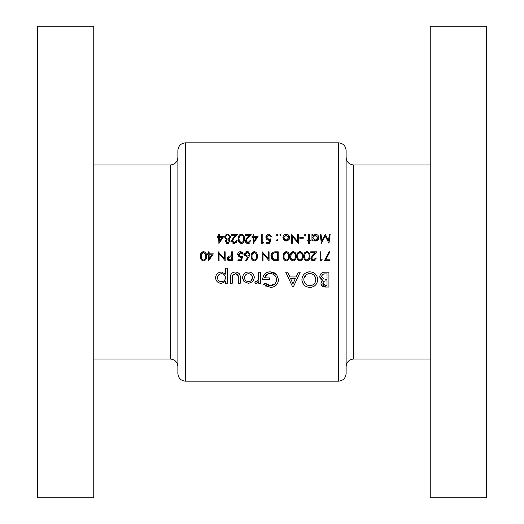 <?xml version="1.0" encoding="UTF-8"?>
<svg xmlns="http://www.w3.org/2000/svg" width="524" height="524" viewBox="0 0 524 524"><rect width="100%" height="100%" fill="white"/><g stroke="black" fill="none" stroke-linecap="round" stroke-linejoin="round"><path stroke-width="0.79" d="M177.878 373.527L177.878 150.473C178.33 145.829 180.878 143.281 185.522 142.823L185.522 381.177C180.878 380.719 178.33 378.171 177.878 373.527M93.757 26.2L93.757 497.8L37.669 497.8L37.669 26.2L93.757 26.2M346.122 262L346.122 373.527C345.67 378.171 343.122 380.719 338.478 381.177L338.478 142.823C343.122 143.281 345.67 145.829 346.122 150.473L346.122 262M430.243 262L430.243 497.8L486.331 497.8L486.331 26.2L430.243 26.2L430.243 262M248.546 283.418L252.817 281.591L254.356 277.681C254.022 274.176 252.09 272.284 248.546 272.008C244.963 272.231 242.972 274.124 242.56 277.681L244.151 281.604L248.546 283.418L244.151 281.604L243.477 280.753M227.337 283.229L227.337 268.203L225.438 268.203L225.438 274.124L221.475 272.008C217.905 272.29 215.927 274.203 215.547 277.746C215.953 281.25 217.945 283.143 221.521 283.418L225.438 281.264L225.438 283.229L227.337 283.229M260.631 283.229L260.631 272.198L258.732 272.198L258.489 279.554L256.557 281.709L255.633 281.519L254.736 282.901L256.328 283.418L258.732 281.663L258.732 283.229L260.631 283.229M292.687 287.034L293.283 287.034L300.2 272.198L298.274 272.198L296.021 276.954L289.949 276.954L287.696 272.198L285.744 272.198L292.687 287.034M328.928 287.034L328.928 272.198L324.808 272.198C321.867 272.244 320.197 273.692 319.797 276.534L322.633 280.307L320.937 283.307C321.376 285.96 323.033 287.204 325.915 287.034L328.928 287.034M309.992 287.414C314.747 286.923 317.315 284.303 317.701 279.547C317.269 274.818 314.662 272.238 309.881 271.818C305.034 272.218 302.381 274.818 301.909 279.62C302.374 284.453 305.066 287.047 309.992 287.414M263.677 284.486L270.548 287.414C275.414 287.047 278.067 284.447 278.513 279.62L276.692 274.622L270.279 271.818C265.439 272.126 262.917 274.727 262.721 279.613L269.382 279.613L269.382 277.903L264.627 277.903C265.354 275.1 267.201 273.639 270.168 273.528C274.032 273.81 276.181 275.86 276.613 279.678C276.279 283.314 274.268 285.318 270.581 285.704L265.118 283.229L263.677 284.486M240.274 283.229L240.274 277.949C240.509 274.347 238.892 272.362 235.414 272.008C231.903 272.29 230.219 274.235 230.383 277.851L230.383 283.229L232.283 283.229L232.486 275.578L235.407 273.718L238.191 275.676L238.374 283.229L240.274 283.229M208.48 260.952L213.353 253.865L209.122 253.865L209.122 251.802L208.323 251.802L208.323 253.865L207.288 253.865L207.288 254.775L208.323 254.775L208.48 260.952M330.14 234.385L329.334 234.385L328.483 240.817L325.247 234.385L321.847 240.804L320.996 234.385L320.19 234.385L321.376 243.306L325.168 235.983L328.967 243.306L330.14 234.385M237.948 260.723L241.603 260.723L242.52 256.262L240.555 256.721L238.407 254.749L240.667 252.489L242.638 254.094L243.437 254.094L240.713 251.572C238.78 251.723 237.745 252.771 237.601 254.716L240.411 257.638L241.459 257.461L240.981 259.812L237.948 259.812L237.948 260.723M257.277 256.262C257.539 253.74 256.544 252.175 254.297 251.572C252.018 252.162 250.989 253.721 251.212 256.262C250.989 258.797 252.011 260.363 254.297 260.952C256.55 260.349 257.546 258.784 257.277 256.262M309.324 243.536L309.324 240.902L310.47 240.902L310.47 240.103L309.324 240.103L309.324 234.385L308.525 234.385L308.525 240.103L307.378 240.103L307.378 240.902L308.525 240.902L308.525 243.536L309.324 243.536M303.258 238.276L303.258 237.359L299.826 237.359L299.826 238.276L303.258 238.276M286.268 241.02L288.757 239.94L289.648 237.627C289.477 235.577 288.351 234.457 286.268 234.267C284.198 234.457 283.071 235.577 282.901 237.627L283.792 239.946L286.268 241.02M277.124 241.02L277.864 240.274L277.124 239.534L276.377 240.274L277.124 241.02L276.377 240.274L277.124 239.534L277.864 240.274L277.124 241.02L276.377 240.274L277.124 239.534M329.91 260.723L329.91 259.812L325.777 259.812L329.806 251.952L329.111 251.572L324.422 260.723L329.91 260.723M315.612 257.978L313.548 260.042L311.61 258.227L313.3 255.496L316.758 251.802L310.699 251.802L310.699 252.719L314.845 252.719L312.618 255.103L310.811 258.299L313.503 260.952L316.417 257.978L315.612 257.978L315.52 258.529M303.029 256.262C303.298 253.74 302.302 252.175 300.049 251.572C297.77 252.162 296.748 253.721 296.97 256.262C296.741 258.797 297.77 260.363 300.049 260.952C302.302 260.349 303.298 258.784 303.029 256.262M289.307 256.262C289.569 253.74 288.573 252.175 286.32 251.572C284.047 252.162 283.019 253.721 283.242 256.262C283.019 258.797 284.041 260.363 286.32 260.952C288.58 260.349 289.576 258.784 289.307 256.262M269.061 251.802L268.262 251.802L268.262 258.81L262.197 251.802L262.197 260.723L262.996 260.723L262.996 253.701L269.061 260.723L269.061 251.802M266.199 243.306L269.86 243.306L270.777 238.846L268.812 239.304L266.657 237.333L268.923 235.073L270.888 236.671L271.687 236.671L268.969 234.156C267.024 234.313 265.982 235.361 265.858 237.3L268.661 240.215L269.716 240.044L269.231 242.389L266.199 242.389L266.199 243.306M253.21 243.536L258.077 236.442L253.845 236.442L253.845 234.385L253.046 234.385L253.046 236.442L252.018 236.442L252.018 237.359L253.046 237.359L253.21 243.536M244.354 238.839C244.629 236.337 243.634 234.778 241.368 234.156C239.082 234.759 238.053 236.324 238.289 238.839C238.053 241.361 239.075 242.92 241.368 243.536C243.634 242.913 244.629 241.348 244.354 238.839L243.791 241.99M225.019 241.223L226.289 239.357L225.019 241.223L227.554 243.536L230.167 241.243L228.864 239.357L230.626 236.907L227.606 234.156L225.241 235.132L224.56 236.986L226.289 239.357L224.56 236.986M218.894 243.536L223.761 236.442L219.53 236.442L219.53 234.385L218.731 234.385L218.731 236.442L217.702 236.442L217.702 237.359L218.731 237.359L218.894 243.536M236.344 240.562L234.274 242.619L232.342 240.811L234.032 238.079L237.49 234.385L231.425 234.385L231.425 235.296L235.577 235.296L233.344 237.68L231.543 240.883L234.235 243.536L237.143 240.562L236.344 240.562L236.252 241.106M250.072 240.562L248.003 242.619L246.07 240.811L247.754 238.079L251.212 234.385L245.153 234.385L245.153 235.296L249.306 235.296L247.073 237.68L245.265 240.883L247.963 243.536L250.872 240.562L250.072 240.562L249.981 241.106M263.048 243.306L263.572 242.389L262.197 242.389L262.197 234.385L261.397 234.385L261.397 243.306L263.048 243.306M277.124 235.754L277.864 235.014L277.124 234.267L276.377 235.014L277.124 235.754L276.377 235.014L277.124 234.267L277.864 235.014L277.124 235.754L276.377 235.014M278.211 251.802L275.447 251.802C272.572 251.834 271.052 253.282 270.888 256.151L273.58 260.402L278.211 260.723L278.211 251.802M296.171 256.262C296.433 253.74 295.438 252.175 293.185 251.572C290.905 252.162 289.883 253.721 290.106 256.262C289.877 258.797 290.905 260.363 293.185 260.952C295.444 260.349 296.433 258.784 296.171 256.262M309.894 256.262C310.162 253.74 309.167 252.175 306.913 251.572C304.634 252.162 303.606 253.721 303.835 256.262C303.606 258.797 304.634 260.363 306.913 260.952C309.167 260.349 310.162 258.784 309.894 256.262M321.723 260.723L322.247 259.812L320.878 259.812L320.878 251.802L320.079 251.802L320.079 260.723L321.723 260.723M280.438 235.754L281.185 235.014L280.438 234.267L279.698 235.014L280.438 235.754L279.698 235.014L280.438 234.267L281.185 235.014L280.438 235.754L279.698 235.014M298.339 234.385L297.54 234.385L297.54 241.387L291.482 234.385L291.482 243.306L292.281 243.306L292.281 236.285L298.339 243.306L298.339 234.385M305.151 235.754L305.892 235.014L305.151 234.267L304.405 235.014L305.151 235.754L304.405 235.014L305.151 234.267L305.892 235.014L305.151 235.754L304.405 235.014L305.151 234.267M311.957 240.902L312.756 240.902L312.756 239.697L315.396 241.02C317.472 240.83 318.618 239.71 318.815 237.66C318.644 235.61 317.511 234.477 315.415 234.267L312.756 235.512L312.756 234.385L311.957 234.385L311.957 240.902M246.293 260.952L248.959 256.884L249.955 254.291L247.256 251.572L244.466 254.31L247.112 256.95L248.035 256.865L245.677 260.467L246.293 260.952M232.453 260.723L232.453 251.802L231.654 251.802L231.654 255.922L228.746 256.066L226.964 258.332L228.674 260.592L232.453 260.723M206.489 256.262C206.751 253.74 205.762 252.175 203.508 251.572C201.229 252.162 200.201 253.721 200.43 256.262C200.201 258.797 201.229 260.363 203.508 260.952C205.762 260.349 206.757 258.784 206.489 256.262M225.137 251.802L224.331 251.802L224.331 258.81L218.272 251.802L218.272 260.723L219.071 260.723L219.071 253.701L225.137 260.723L225.137 251.802M346.122 172.396L346.122 150.473M325.915 287.034L321.042 284.178M321.363 281.565L321.605 281.172M321.893 280.831L322.24 280.537M322.031 280.078L321.467 279.77M321.133 279.508L320.557 278.892M320.229 278.368L319.987 277.786M319.981 277.772L319.843 277.163M319.797 276.534L320.413 274.366M320.701 273.96L321.356 273.292M322.981 272.441L323.884 272.251M323.17 282.161L322.836 283.333C323.262 281.499 324.494 280.707 326.544 280.949L327.022 280.949L327.022 285.325L325.666 285.325L322.836 283.333L323.74 284.951M324.873 285.279L325.666 285.325M326.544 280.949L326.046 280.956M324.867 281.067L324.087 281.322M323.891 281.434L323.295 281.978M321.775 275.886L321.697 276.502L323.93 279.056L321.697 276.502C322.136 274.543 323.426 273.679 325.568 273.908L327.022 273.908L327.022 279.233L324.893 279.187M325.568 273.908L323.662 274.085M323.603 274.098L322.994 274.347M322.935 274.373L322.47 274.733M322.05 275.251L321.795 275.834M219.53 237.359L222.189 237.359L219.53 241.23L219.53 237.359M226.309 234.372L226.938 234.208M228.425 234.228L228.752 234.313M228.864 239.357L229.381 239.684M228.497 243.378L228.038 243.496M226.604 243.365L226.276 243.221M225.189 242.049L225.071 241.688M226.414 242.304L227.599 242.619L225.824 241.25L226.054 241.937M225.89 240.857L227.252 239.782M226.375 240.169L225.982 240.654M228.195 239.861L229.237 240.706M229.329 241.544L227.599 242.619L228.32 242.507M227.141 238.813L225.412 237.359M226.073 238.335L227.108 238.806M225.497 236.298L225.366 236.966L227.18 235.093M226.768 235.184L226.368 235.348M227.999 235.093L229.774 236.488M229.276 238.151L229.826 236.881L227.966 238.813M228.006 238.806L228.379 238.721M228.739 238.558L229.106 238.309M232.977 242.154L234.693 242.586M235.086 242.474L235.531 242.226M236.933 241.688L236.317 242.658M234.235 243.536L232.715 243.11M232.047 242.455L231.588 241.4M234.032 238.079L233.023 239.193M232.669 239.678L232.499 240.018M232.381 240.398L232.492 241.525M242.533 234.424L242.867 234.621M244.138 236.652L244.256 237.3M243.477 242.474L243.005 242.966M242.697 243.175L241.368 243.536M239.167 242.389L238.924 242.016M238.479 240.83L238.394 240.385M238.335 237.758L238.394 237.293M238.4 237.274L238.564 236.521M238.61 236.389L238.865 235.78M239.127 235.348L239.632 234.791M243.536 239.507L243.549 238.846C243.804 240.811 243.064 242.068 241.341 242.619L242.913 241.787M242.92 241.774L243.522 239.717M239.429 241.112L241.341 242.619C239.632 242.055 238.879 240.798 239.088 238.846L239.127 239.723M239.219 240.365L239.298 240.713M239.134 237.981L239.265 237.143M239.704 236.016L239.429 236.599L241.341 235.073L240.234 235.44M241.649 235.099L241.341 235.073C243.071 235.623 243.811 236.881 243.549 238.846L243.536 238.217M243.378 236.959L243.215 236.448M243.097 236.206L242.488 235.472M246.568 242.023L248.422 242.586M248.808 242.474L249.254 242.226M249.476 243.123L248.54 243.483M247.963 243.536L246.444 243.11M245.769 242.455L245.311 241.4M245.854 239.127L247.073 237.68M247.754 238.079L246.745 239.193M246.398 239.678L246.228 240.018M246.11 240.398L246.214 241.525M253.845 237.359L256.505 237.359L253.845 241.23L253.845 237.359M269.716 240.044L268.661 240.215M266.605 239.35L266.271 238.905M265.858 237.3L267.744 234.372M270.888 236.671L270.076 235.414M269.271 235.099L266.657 237.333L268.812 239.304L269.316 239.265M269.585 239.213L270.777 238.846M274.982 260.67L274.275 260.579M272.408 259.747L271.936 259.288M271.923 259.262L271.537 258.718M270.96 255.254L271.104 254.625M271.72 255.633L274.039 259.557L271.687 256.151L273.836 252.948L277.412 252.719L277.412 259.812L274.674 259.694M275.604 259.78L276.783 259.812M274.438 252.817L273.358 253.144M272.473 253.826L272.218 254.173M271.989 254.612L271.812 255.123M276.384 252.719L275.1 252.751M286.32 251.572L286.72 251.605M289.097 254.094L289.209 254.703M284.113 259.799L283.87 259.419M283.425 258.214L283.353 257.815M283.294 255.188L283.523 253.924M283.556 253.832L283.825 253.19M284.067 252.784L284.545 252.247M288.488 256.937L288.508 256.262C288.75 258.247 288.01 259.504 286.294 260.042L286.595 260.015M287.427 259.649L288.161 258.686M288.161 258.673L288.475 257.107M285.993 260.015L286.294 260.042C284.591 259.491 283.844 258.234 284.041 256.262L284.08 257.14M284.172 257.775L284.257 258.142M284.46 258.712L285.161 259.642M284.087 255.404L284.218 254.566M284.663 253.433L284.381 254.022L286.294 252.489L285.174 252.869M288.069 253.662L286.294 252.489C288.017 253.027 288.75 254.291 288.508 256.262L288.488 255.647M288.344 254.402L288.161 253.858M293.185 251.572L293.584 251.605M295.962 254.094L296.073 254.703M291.108 259.976L290.735 259.419M290.289 258.214L290.217 257.815M290.152 255.188L290.689 253.19M290.931 252.784L291.409 252.247M295.353 256.937L295.366 256.262C295.615 258.247 294.874 259.504 293.158 260.042L295.025 258.686M295.025 258.673L295.339 257.107M292.857 260.015L293.158 260.042C291.455 259.491 290.702 258.234 290.905 256.262L290.944 257.14M291.036 257.775L291.121 258.142M291.324 258.712L292.025 259.642M290.905 256.262L291.246 254.022L290.905 256.262M291.527 253.433L291.246 254.022L293.158 252.489L292.038 252.869M295.202 254.402L293.158 252.489C294.881 253.027 295.615 254.291 295.366 256.262L295.353 255.647M300.049 251.572L300.449 251.605M302.826 254.094L302.938 254.703M297.973 259.976L297.599 259.419M297.154 258.214L297.075 257.815M297.016 255.188L297.252 253.924M297.278 253.832L297.553 253.19M297.796 252.784L298.274 252.247M302.217 256.937L302.23 256.262C302.472 258.247 301.739 259.504 300.023 260.042L300.324 260.015M301.156 259.649L301.883 258.686M301.889 258.673L302.204 257.107M299.715 260.009L300.023 260.042C298.32 259.491 297.567 258.234 297.77 256.262L297.809 257.14M297.901 257.775L297.986 258.142M298.189 258.712L298.89 259.642M297.809 255.404L297.946 254.566M298.385 253.433L298.11 254.022L300.023 252.489L298.903 252.869M302.066 254.402L300.023 252.489C301.745 253.027 302.479 254.291 302.23 256.262L302.217 255.647M306.913 251.572L307.313 251.605M304.699 259.799L304.464 259.419M304.012 258.214L303.94 257.815M303.881 255.188L304.117 253.924M304.143 253.832L304.418 253.19M304.66 252.784L305.132 252.247M309.075 256.937L309.094 256.262C309.337 258.247 308.603 259.504 306.887 260.042L308.747 258.686M308.754 258.673L309.068 257.107M306.586 260.015L306.887 260.042C305.184 259.491 304.431 258.234 304.634 256.262L304.673 257.14M304.758 257.775L304.85 258.142M305.047 258.712L305.754 259.642M304.634 256.262L304.975 254.022L304.634 256.262M305.25 253.433L304.975 254.022L306.887 252.489L305.767 252.869M307.477 252.594L306.887 252.489C308.603 253.027 309.343 254.291 309.094 256.262L309.081 255.647M308.931 254.402L308.754 253.858M308.662 253.662L308.027 252.889M311.649 257.815L312.199 259.531L313.548 260.042L315.468 258.705M315.048 260.526L314.079 260.906M313.503 260.952L311.57 260.179M311.308 259.865L311.007 259.334M311.007 259.328L310.856 258.823M313.3 255.496L312.291 256.622M311.944 257.101L311.767 257.435M317.668 280.32L317.564 281.08M316.719 283.425L315.887 284.656M314.564 285.914L313.391 286.628M312.094 287.126L311.531 287.263M304.267 285.194L302.505 282.665L301.948 280.432M302.053 278.074L303.252 275.251M303.258 275.238L304.254 274.059M305.459 273.083L308.492 271.917M317.57 278.074L317.642 278.558M309.33 285.678L309.933 285.704C306.193 285.351 304.149 283.327 303.815 279.626L303.841 280.229M303.927 280.825L304.031 281.303M307.097 285.004L308.747 285.587M303.841 279.023L303.815 279.626C304.117 275.899 306.16 273.862 309.933 273.528L309.324 273.554M308.721 273.639L308.204 273.757M306.992 274.242L306.494 274.537M306.488 274.543L303.92 278.434M312.219 273.987L309.933 273.528C313.568 273.914 315.527 275.919 315.802 279.554L315.402 277.275M315.396 277.255L314.138 275.329M314.125 275.31L313.247 274.563M313.221 274.55L312.225 273.987M315.776 280.15L315.802 279.554C315.553 283.222 313.594 285.272 309.933 285.704L310.529 285.672M311.105 285.58L312.232 285.207M313.562 284.401L314.158 283.851M314.976 282.744L315.402 281.866M292.982 283.792L290.65 278.663L295.294 278.663L292.982 283.792M267.554 286.949L266.808 286.661M265.812 286.15L265.137 285.711M265.118 283.229L267.646 284.984M267.797 285.056L269.067 285.508M269.808 285.652L274.871 283.923M275.067 283.713L275.611 283.012M276.587 280.274L276.482 278.447M275.238 275.853L274.183 274.831M272.172 273.816L271.393 273.633M270.79 273.554L268.255 273.81M268.131 273.849L264.627 277.903M264.718 273.96L267.26 272.303M267.286 272.297L268.747 271.93M272.087 271.969L273.921 272.526M274.628 272.88L276.069 273.96M278.48 280.399L278.362 281.185M277.772 282.986L276.764 284.591M275.532 285.796L273.613 286.87M272.107 287.283L271.334 287.388M258.732 281.663L258.64 282.063M258.463 282.429L256.328 283.418M255.909 283.379L255.502 283.268M255.633 281.519L256.557 281.709L258.234 280.281L258.633 278.663M258.725 276.803L258.732 275.958M329.111 251.572L329.806 251.952M221.521 283.418C217.958 283.156 215.967 281.264 215.547 277.746M216.589 274.484L217.316 273.646M219.124 272.447L221.475 272.008L225.438 274.124M220.742 281.637L221.541 281.709C219.078 281.499 217.709 280.176 217.447 277.727L217.532 278.519M219.294 281.067L219.818 281.349M217.447 277.727C217.702 275.297 219.058 273.96 221.521 273.718C219.071 273.947 217.715 275.283 217.447 277.727M222.3 273.797L221.521 273.718C223.951 273.934 225.255 275.264 225.438 277.687L225.372 276.908M225.169 276.161L223.728 274.373M225.182 279.207L225.438 277.687C225.281 280.117 223.984 281.46 221.541 281.709L223.073 281.408M223.08 281.408L223.702 281.061M223.755 281.028L224.351 280.523M238.374 278.106L238.348 276.895M238.348 276.882L238.191 275.676M238.027 275.251L237.804 274.858M237.791 274.845L236.285 273.829M236.16 273.797L235.407 273.718M233.625 274.176L232.931 274.779M232.669 275.159L232.401 275.925M230.416 276.79L230.494 276.037M230.881 274.596L232.04 273.07M235.97 272.028L236.514 272.094M238.951 273.318L239.252 273.666M239.304 273.731L239.743 274.484M239.835 274.707L240.182 276.24M242.658 278.768L242.56 277.681M243.608 274.452L244.354 273.587M246.3 272.369L247.407 272.087M244.538 276.888L244.459 277.674C244.701 275.231 246.064 273.908 248.553 273.718C250.957 273.941 252.254 275.257 252.45 277.674C252.273 280.085 250.976 281.427 248.553 281.709C246.07 281.473 244.708 280.13 244.459 277.674C244.715 280.137 246.077 281.48 248.553 281.709L250.741 281.008M249.326 273.79L247.754 273.79M246.994 273.993L246.555 274.19M246.267 274.36L245.376 275.146M252.385 278.447L252.385 276.901M251.762 275.388L251.343 274.871M251.291 274.818L250.754 274.366M250.76 280.995L252.378 278.486M285.573 240.955L284.309 240.405M288.685 235.256L289.078 235.734M289.425 238.879L289.143 239.429M285.763 240.169L286.274 240.215L283.7 237.621L283.746 238.119M284.244 239.219L284.899 239.815M283.746 237.123L283.7 237.621L286.274 235.073L285.763 235.119M286.785 235.112L286.274 235.073L288.848 237.621L288.803 237.117M288.652 236.632L288.121 235.82M288.803 238.125L288.848 237.621L286.274 240.215L287.263 240.025M287.283 240.018L288.102 239.442M316.103 234.333L317.334 234.85M314.616 240.942L313.896 240.693M313.182 236.193L312.756 237.627L315.389 235.073L318.016 237.654L315.382 240.215L312.756 237.627L315.382 240.215L315.893 240.169M315.906 235.119L314.872 235.119M317.97 238.151L317.963 237.149M316.391 240.025L317.485 239.206M254.297 251.572L254.697 251.605M252.083 259.799L251.847 259.419M251.396 258.214L251.323 257.815M251.265 255.188L251.494 253.924M251.527 253.832L251.795 253.19M256.459 256.937L256.478 256.262C256.721 258.247 255.981 259.504 254.264 260.042L254.572 260.015M255.398 259.649L256.131 258.686M256.131 258.673L256.413 257.494M256.419 257.487L256.452 257.107M253.963 260.015L254.264 260.042C252.561 259.491 251.815 258.234 252.018 256.262L252.057 257.14M252.142 257.775L252.227 258.142M252.43 258.712L253.131 259.642M252.057 255.404L252.195 254.566M252.633 253.433L252.352 254.022L254.264 252.489L253.144 252.869M256.315 254.402L254.264 252.489C255.987 253.027 256.727 254.291 256.478 256.262L256.465 255.647M244.649 255.319L244.512 254.828M244.512 253.76L244.669 253.243M245.579 252.103L246.188 251.775M246.201 251.769L246.712 251.625M247.8 251.625L248.317 251.782M246.909 256.007L245.265 254.258L245.435 254.978M245.265 254.258L247.21 252.489L245.265 254.258M248.553 252.974L247.21 252.489L249.155 254.258L248.926 253.406M249.123 254.618L247.642 256.007M241.459 257.461L240.411 257.638M238.374 256.793L238.02 256.334M240.713 251.572L243.162 253.118M242.638 254.094L241.348 252.601M241.014 252.516L238.44 255.168M238.558 255.561L238.761 255.922M239.841 256.636L241.066 256.681M241.571 256.577L242.52 256.262M229.984 260.716L229.001 260.651M228.307 260.467L227.77 260.14M227.259 259.544L227.03 258.941M227.881 257.762L227.763 258.325L230.095 256.819L231.654 256.839L231.654 259.812L230.023 259.812L227.763 258.325L227.966 259.059M228.032 259.157L229.211 259.773M229.263 259.773L230.023 259.812M203.508 251.572L203.908 251.605M206.279 254.094L206.391 254.703M200.476 255.188L200.712 253.924M200.738 253.832L201.013 253.19M201.255 252.784L201.727 252.247M203.174 260.015L203.482 260.042C201.773 259.491 201.026 258.234 201.229 256.262L201.563 254.022L203.482 252.489C205.198 253.027 205.939 254.291 205.69 256.262C205.932 258.247 205.198 259.504 203.482 260.042C205.198 259.498 205.939 258.24 205.69 256.262L205.677 255.647M201.845 253.433L201.268 257.14M201.354 257.775L201.439 258.142M201.642 258.712L202.343 259.642M205.526 254.402L203.482 252.489L202.362 252.869M209.122 254.775L211.781 254.775L209.122 258.653L209.122 254.775M93.757 358.999L170.228 358.999L170.228 165.001C174.872 164.549 177.426 162.001 177.878 157.357M346.122 157.357C346.58 162.001 349.128 164.549 353.772 165.001L353.772 358.999L430.243 358.999M170.228 165.001L93.757 165.001M185.522 381.177L338.478 381.177M185.522 142.823L338.478 142.823M353.772 165.001L430.243 165.001M353.772 358.999C349.128 359.451 346.58 361.999 346.122 366.643M170.228 358.999C174.872 359.451 177.426 361.999 177.878 366.643"/></g></svg>
